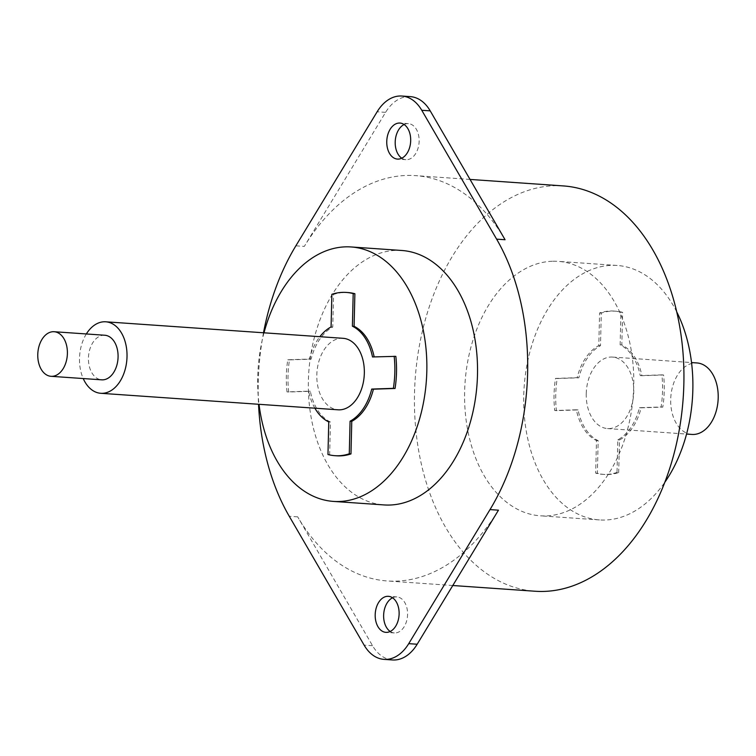 <?xml version="1.0" encoding="UTF-8"?>
<svg xmlns="http://www.w3.org/2000/svg" width="756" height="756" viewBox="0 0 756 756"><rect width="100%" height="100%" fill="white"/><g stroke="black" fill="none" stroke-linecap="round" stroke-linejoin="round"><path stroke-width="0.57" stroke-dasharray="3.78 2.83" d="M563.286 185.919A203.156 134.351 -86 0 0 554.139 185.749A203.156 134.351 -86 0 0 414.76 386.155A203.156 134.351 -86 0 0 535.078 591.239M552.296 261.255A127.537 84.341 -86 0 0 464.789 387.053A127.537 84.341 -86 0 0 540.332 515.809A127.537 84.341 -86 0 0 546.068 515.913A127.537 84.341 -86 0 0 633.575 390.105A127.537 84.341 -86 0 0 558.041 261.349A127.537 84.341 -86 0 0 552.296 261.255M392.468 659.96A45.143 29.853 -86 0 1 372.566 645.718L297.703 516.849A203.156 134.351 -86 0 0 387.28 580.958A203.156 134.351 -86 0 0 396.427 581.118A203.156 134.351 -86 0 0 498.459 510.177M263.504 332.772A203.156 134.351 -86 0 0 258.533 404.271M505.074 239.737A203.156 134.351 -86 0 0 415.488 175.628A203.156 134.351 -86 0 0 406.341 175.468A203.156 134.351 -86 0 0 304.309 246.409L295.87 245.823M392.553 597.788A18.059 11.945 94 0 1 396.04 596.9A18.059 11.945 94 0 1 396.853 596.909A18.059 11.945 94 0 1 407.55 615.138A18.059 11.945 94 0 1 395.161 632.952A18.059 11.945 94 0 1 394.349 632.942A18.059 11.945 94 0 1 390.209 631.477M410.3 96.626A45.143 29.853 -86 0 0 385.598 112.351L304.309 246.409M404.12 124.523A18.059 11.945 94 0 1 407.607 123.634A18.059 11.945 94 0 1 408.42 123.644A18.059 11.945 94 0 1 419.117 141.882A18.059 11.945 94 0 1 406.728 159.696A18.059 11.945 94 0 1 405.915 159.677A18.059 11.945 94 0 1 401.776 158.212M401.795 250.482A127.537 84.341 -86 0 0 396.05 250.378A127.537 84.341 -86 0 0 308.552 376.186A127.537 84.341 -86 0 0 384.086 504.932M264.005 332.81A127.537 84.341 -86 0 0 259.034 404.309M336.59 455.811A81.828 54.111 94 0 1 329.644 454.63L330.448 422.037A50.227 33.217 94 0 1 310.338 391.287L288.688 392.005A81.828 54.111 94 0 1 289.472 359.894L311.122 359.166A50.227 33.217 94 0 1 332.763 327.027L333.566 294.434A81.828 54.111 94 0 1 347.949 292.553M374.163 356.898A50.227 33.217 94 0 1 374.201 357.078L395.842 356.35M329.644 454.63L327.962 454.517M314.874 408.193A50.227 33.217 94 0 1 308.646 391.164L287.006 391.891A81.828 54.111 94 0 1 287.79 359.771L309.431 359.053A50.227 33.217 94 0 1 319.854 336.694M343.063 338.31A35.834 23.701 -86 0 0 341.457 338.282A35.834 23.701 -86 0 0 316.868 373.634A35.834 23.701 -86 0 0 338.093 409.809M330.448 422.037L328.756 421.924M310.338 391.287L308.646 391.164M288.688 392.005L287.006 391.891M289.472 359.894L287.79 359.771M311.122 359.166L309.431 359.053M332.763 327.027L331.081 326.913M333.566 294.434L331.875 294.311M374.201 357.078L372.51 356.955M86.335 333.963A35.834 23.701 -86 0 0 83.226 378.548M104.81 335.248A22.349 14.78 -86 0 0 103.808 335.229A22.349 14.78 -86 0 0 88.471 357.276A22.349 14.78 -86 0 0 101.71 379.833M676.714 311.85A127.537 84.341 -86 0 0 617.161 265.469A127.537 84.341 -86 0 0 611.415 265.365A127.537 84.341 -86 0 0 523.908 391.173A127.537 84.341 -86 0 0 599.442 519.92A127.537 84.341 -86 0 0 605.187 520.024A127.537 84.341 -86 0 0 664.855 482.243M617.009 472.443A81.828 54.111 94 0 1 602.617 474.324A81.828 54.111 94 0 1 595.681 473.152L596.475 440.55A50.227 33.217 94 0 1 576.365 409.799L554.724 410.517A81.828 54.111 94 0 1 555.509 378.406L577.149 377.688A50.227 33.217 94 0 1 598.799 345.549L599.593 312.946A81.828 54.111 94 0 1 613.985 311.066A81.828 54.111 94 0 1 620.922 312.237L620.128 344.84A50.227 33.217 94 0 1 640.237 375.59L661.878 374.872A81.828 54.111 94 0 1 661.094 406.983L639.453 407.701A50.227 33.217 94 0 1 617.803 439.841L617.009 472.443L618.692 472.557A81.828 54.111 94 0 1 604.309 474.437A81.828 54.111 94 0 1 597.372 473.265L598.166 440.672A50.227 33.217 94 0 1 578.057 409.922L556.416 410.64A81.828 54.111 94 0 1 557.2 378.52L578.841 377.802A50.227 33.217 94 0 1 600.491 345.662L601.285 313.069A81.828 54.111 94 0 1 615.668 311.188A81.828 54.111 94 0 1 622.613 312.36L621.81 344.953A50.227 33.217 94 0 1 641.92 375.704L663.57 374.985A81.828 54.111 94 0 1 662.785 407.106L641.135 407.824A50.227 33.217 94 0 1 619.495 439.964L618.692 472.557M595.681 473.152L597.372 473.265M617.803 439.841L619.495 439.964M639.453 407.701L641.135 407.824M661.094 406.983L662.785 407.106M661.878 374.872L663.57 374.985M640.237 375.59L641.92 375.704M620.128 344.84L621.81 344.953M620.922 312.237L622.613 312.36M599.593 312.946L601.285 313.069M598.799 345.549L600.491 345.662M577.149 377.688L578.841 377.802M555.509 378.406L557.2 378.52M554.724 410.517L556.416 410.64M576.365 409.799L578.057 409.922M596.475 440.55L598.166 440.672M586.24 393.602A35.834 23.701 94 0 1 612.483 357.068A35.834 23.701 94 0 1 633.745 392.024A35.834 23.701 94 0 1 607.503 428.558A35.834 23.701 94 0 1 586.24 393.602M691.957 434.435A35.834 23.701 94 0 1 670.695 399.48A35.834 23.701 94 0 1 696.938 362.946M297.703 516.849L289.255 516.263M372.566 645.718L364.118 645.133M385.598 112.351L377.149 111.765M452.778 585.513L387.28 580.958M396.853 596.909L388.414 596.323M394.349 632.942L385.9 632.356M408.42 123.644L399.981 123.058M405.915 159.677L397.467 159.091M470.034 179.427L415.488 175.628M599.442 519.92L540.332 515.809M617.161 265.469L558.041 261.349M602.617 474.324L604.309 474.437M613.985 311.066L615.668 311.188M612.483 357.068L691.532 362.568M607.503 428.558L686.561 434.067"/><path stroke-width="1.13" d="M452.778 585.513L535.078 591.239A203.156 134.351 -86 0 0 544.225 591.409A203.156 134.351 -86 0 0 683.604 391.003A203.156 134.351 -86 0 0 563.286 185.919L470.034 179.427M258.533 404.271A203.156 134.351 -86 0 0 289.255 516.263L364.118 645.133A45.143 29.853 -86 0 0 384.02 659.374A45.143 29.853 -86 0 0 408.731 643.649L490.011 509.591A203.156 134.351 -86 0 0 496.626 239.151L421.763 110.281A45.143 29.853 -86 0 0 401.861 96.04A45.143 29.853 -86 0 0 377.149 111.765L295.87 245.823A203.156 134.351 -86 0 0 263.504 332.772M384.02 659.374L392.468 659.96A45.143 29.853 -86 0 0 417.18 644.235L498.459 510.177L490.011 509.591M390.209 631.477A18.059 11.945 94 0 1 383.689 614.099A18.059 11.945 94 0 1 392.553 597.788M496.626 239.151L505.074 239.737L430.211 110.867A45.143 29.853 -86 0 0 410.3 96.626L401.861 96.04M401.776 158.212A18.059 11.945 94 0 1 395.256 140.833A18.059 11.945 94 0 1 404.12 124.523M387.601 596.304A18.059 11.945 94 0 1 388.414 596.323A18.059 11.945 94 0 1 399.102 614.552A18.059 11.945 94 0 1 386.713 632.366A18.059 11.945 94 0 1 385.9 632.356A18.059 11.945 94 0 1 375.212 614.118A18.059 11.945 94 0 1 387.601 596.304M399.168 123.048A18.059 11.945 94 0 1 399.981 123.058A18.059 11.945 94 0 1 410.669 141.287A18.059 11.945 94 0 1 398.28 159.1A18.059 11.945 94 0 1 397.467 159.091A18.059 11.945 94 0 1 386.779 140.862A18.059 11.945 94 0 1 399.168 123.048M259.034 404.309A127.537 84.341 -86 0 0 333.415 501.408L384.086 504.932A127.537 84.341 -86 0 0 389.831 505.036A127.537 84.341 -86 0 0 477.329 379.228A127.537 84.341 -86 0 0 401.795 250.482L351.124 246.957A127.537 84.341 -86 0 0 345.379 246.853A127.537 84.341 -86 0 0 264.005 332.81M333.415 501.408A127.537 84.341 -86 0 0 339.16 501.512A127.537 84.341 -86 0 0 426.658 375.704A127.537 84.341 -86 0 0 351.124 246.957M319.854 336.694A50.227 33.217 94 0 1 331.081 326.913L331.875 294.311A81.828 54.111 94 0 1 346.257 292.43A81.828 54.111 94 0 1 353.194 293.602L352.4 326.205A50.227 33.217 94 0 1 372.51 356.955L395.842 356.35A81.828 54.111 94 0 1 395.057 388.471L373.417 389.189A50.227 33.217 94 0 1 351.767 421.328L350.973 453.921A81.828 54.111 94 0 1 336.59 455.811L334.899 455.688A81.828 54.111 94 0 1 327.962 454.517L328.756 421.924A50.227 33.217 94 0 1 314.874 408.193M346.257 292.43L347.949 292.553A81.828 54.111 94 0 1 354.885 293.725L354.091 326.318A50.227 33.217 94 0 1 374.163 356.898M350.973 453.921L349.281 453.808A81.828 54.111 94 0 1 334.899 455.688M351.767 421.328L350.075 421.215L349.281 453.808M394.159 356.237A81.828 54.111 94 0 1 393.375 388.348L371.725 389.066A50.227 33.217 94 0 1 350.075 421.215M83.226 378.548A35.834 23.701 -86 0 0 100.775 393.29L338.093 409.809A35.834 23.701 -86 0 0 339.709 409.837A35.834 23.701 -86 0 0 364.288 374.494A35.834 23.701 -86 0 0 343.063 338.31L105.746 321.801A35.834 23.701 -86 0 0 104.13 321.772A35.834 23.701 -86 0 0 86.335 333.963M354.885 293.725L353.194 293.602M354.091 326.318L352.4 326.205M395.057 388.471L393.375 388.348M373.417 389.189L371.725 389.066M100.775 393.29A35.834 23.701 -86 0 0 102.381 393.318A35.834 23.701 -86 0 0 126.97 357.975A35.834 23.701 -86 0 0 105.746 321.801M51.039 376.308L101.71 379.833A22.349 14.78 -86 0 0 102.712 379.852A22.349 14.78 -86 0 0 118.049 357.815A22.349 14.78 -86 0 0 104.81 335.248L54.139 331.723A22.349 14.78 -86 0 0 53.128 331.704A22.349 14.78 -86 0 0 37.8 353.751A22.349 14.78 -86 0 0 51.039 376.308A22.349 14.78 -86 0 0 52.041 376.327A22.349 14.78 -86 0 0 67.369 354.28A22.349 14.78 -86 0 0 54.139 331.723M664.855 482.243A127.537 84.341 -86 0 0 676.714 311.85M691.532 362.568L696.938 362.946A35.834 23.701 94 0 1 718.2 397.902A35.834 23.701 94 0 1 691.957 434.435L686.561 434.067M417.18 644.235L408.731 643.649M430.211 110.867L421.763 110.281"/></g></svg>
